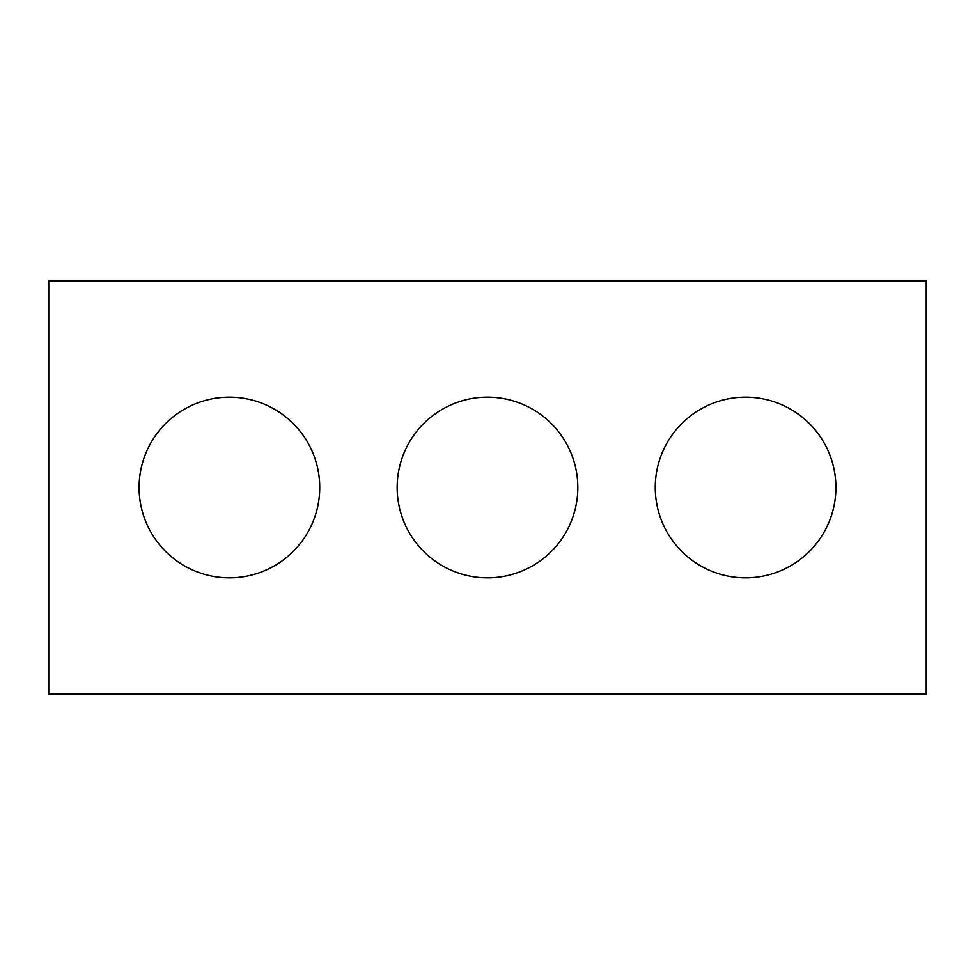 <?xml version="1.0" encoding="UTF-8"?>
<svg xmlns="http://www.w3.org/2000/svg" width="975" height="975" viewBox="0 0 975 975"><rect width="100%" height="100%" fill="white"/><g stroke="black" fill="none" stroke-linecap="round" stroke-linejoin="round"><path stroke-width="0.73" stroke-dasharray="4.88 3.66" d="M926.25 693.968L48.75 693.968L48.75 281.032L926.25 281.032L926.25 693.968M319.739 487.5A90.334 90.334 0 0 0 184.251 409.268A90.334 90.334 0 0 0 184.251 565.732A90.334 90.334 0 0 0 319.739 487.5M577.834 487.5A90.334 90.334 0 0 0 442.333 409.268A90.334 90.334 0 0 0 442.333 565.732A90.334 90.334 0 0 0 577.834 487.5M835.916 487.5A90.334 90.334 0 0 0 700.428 409.268A90.334 90.334 0 0 0 700.428 565.732A90.334 90.334 0 0 0 835.916 487.5"/><path stroke-width="1.46" d="M926.25 693.968L48.75 693.968L48.75 281.032L926.25 281.032L926.25 693.968M319.739 487.5A90.334 90.334 0 0 0 184.251 409.268A90.334 90.334 0 0 0 184.251 565.732A90.334 90.334 0 0 0 319.739 487.5M577.834 487.5A90.334 90.334 0 0 0 442.333 409.268A90.334 90.334 0 0 0 442.333 565.732A90.334 90.334 0 0 0 577.834 487.5M835.916 487.5A90.334 90.334 0 0 0 700.428 409.268A90.334 90.334 0 0 0 700.428 565.732A90.334 90.334 0 0 0 835.916 487.5"/></g></svg>
